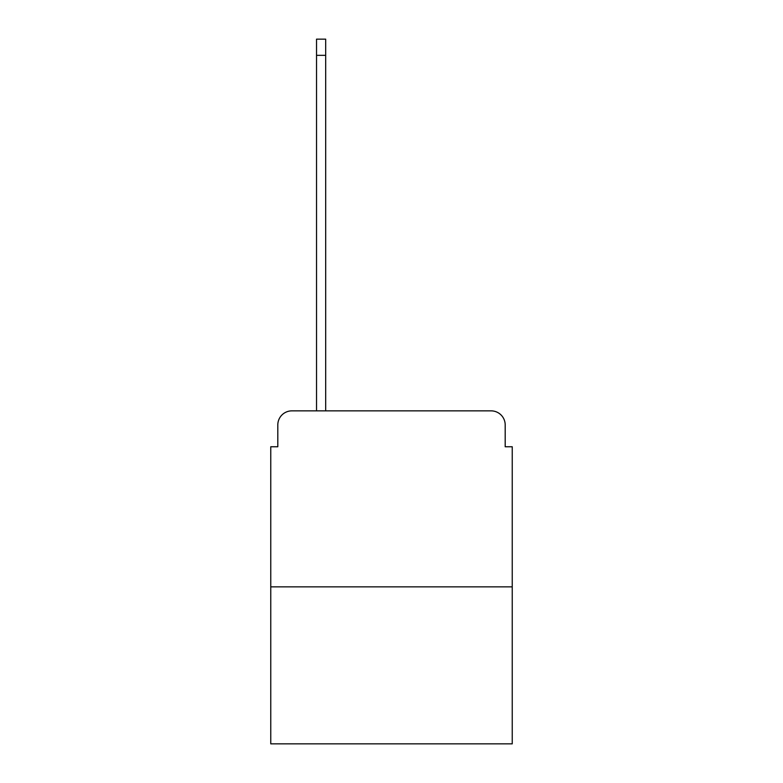 <?xml version="1.0" encoding="UTF-8"?>
<svg xmlns="http://www.w3.org/2000/svg" width="783" height="783" viewBox="0 0 783 783"><rect width="100%" height="100%" fill="white"/><g stroke="black" fill="none" stroke-linecap="round" stroke-linejoin="round"><path stroke-width="1.17" d="M277.808 424.944L277.808 446.76L277.808 424.944A14.084 14.084 0 0 1 291.883 410.86L316.528 410.86L316.528 39.15L325.679 39.15L325.679 410.86L491.117 410.86L291.883 410.86M512.239 586.859L270.761 586.859L270.761 743.85L512.239 743.85L512.239 446.76L505.192 446.76L505.192 424.944A14.084 14.084 0 0 0 491.117 410.86M270.761 586.859L270.761 446.76L277.808 446.76M505.192 446.76L505.192 424.944M316.528 55.339L325.679 55.339"/></g></svg>
